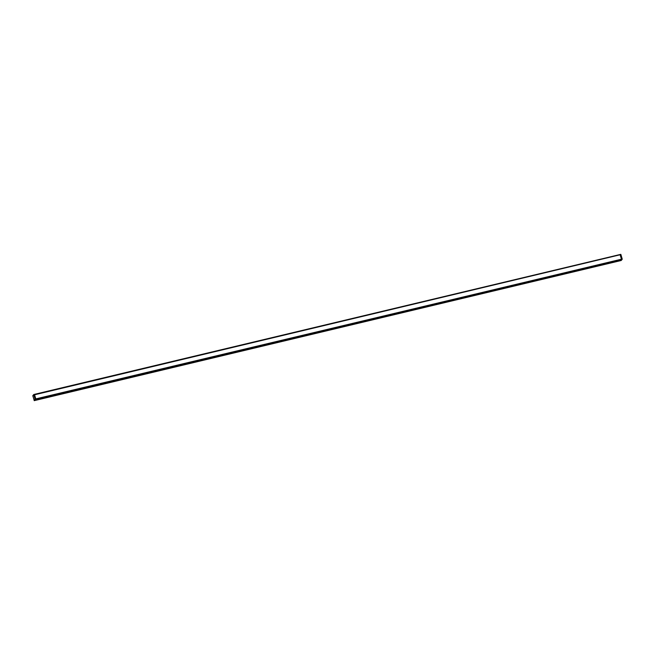 <?xml version="1.0" encoding="UTF-8"?>
<svg xmlns="http://www.w3.org/2000/svg" width="655" height="655" viewBox="0 0 655 655"><rect width="100%" height="100%" fill="white"/><g stroke="black" fill="none" stroke-linecap="round" stroke-linejoin="round"><path stroke-width="0.98" d="M621.243 260.453L621.8 259.339L620.793 260.592L34.625 400.549L35.632 399.239L34.207 400.647L35.108 399.28L34.191 400.361L32.93 396.136L33.814 394.842L32.75 395.816L33.782 394.506L32.75 395.816L33.757 394.564L35.157 399.362L33.79 394.506L620.375 254.451L34.248 394.58M34.248 394.523L35.632 399.239L621.775 259.2L35.542 398.952M621.431 259.241L35.845 399.059L34.51 394.556L620.097 254.738L621.423 259.061M34.265 394.572L620.416 254.566M621.775 259.2L620.375 254.451L33.79 394.506M621.8 259.339L621.21 260.494L622.25 259.183L620.809 254.386L622.217 259.183L35.214 399.337L34.158 400.614L35.214 399.394L621.8 259.339M620.793 254.353L33.757 394.564M34.543 394.588L620.129 254.77L34.347 394.842M34.69 395.309L35.73 398.854M621.759 259.167L35.599 399.116M32.832 395.931L33.749 394.687L33.004 395.931M35.092 399.223L33.79 394.752L35.1 399.296M35.837 399.026L621.423 259.208M34.207 400.647L621.21 260.494M620.85 254.386L622.25 259.183"/></g></svg>
